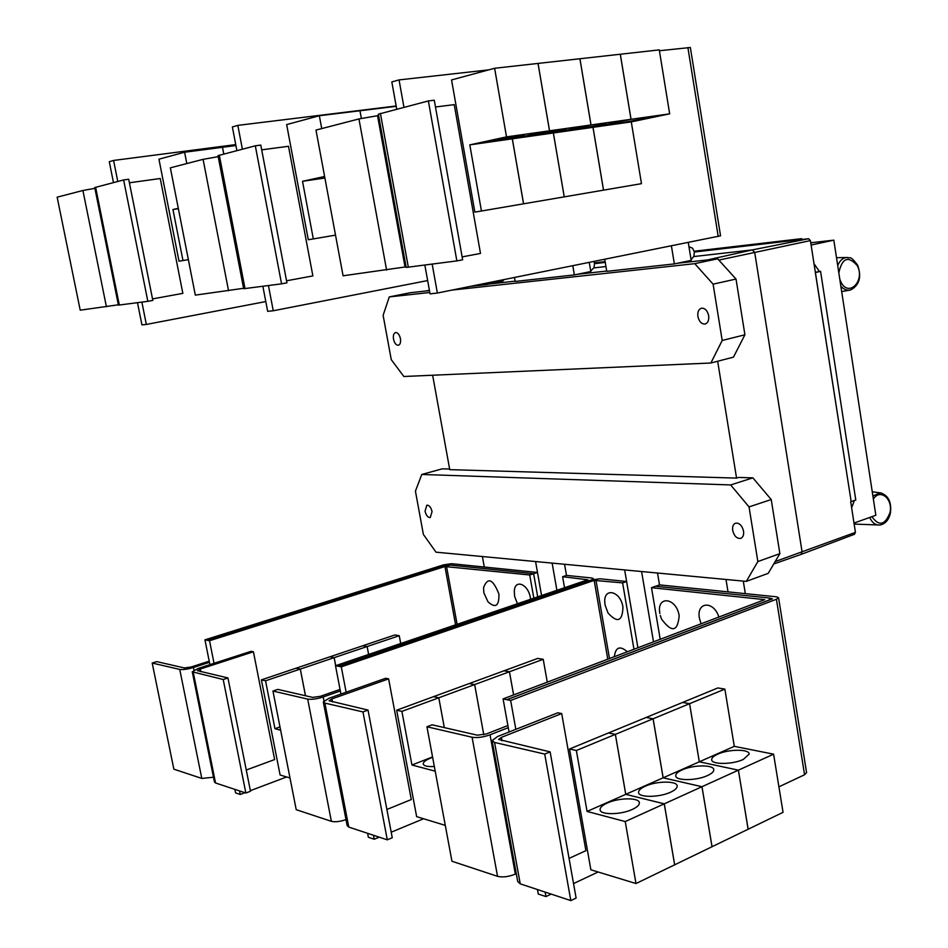 <?xml version="1.0" encoding="UTF-8"?>
<svg xmlns="http://www.w3.org/2000/svg" width="948" height="948" viewBox="0 0 948 948"><rect width="100%" height="100%" fill="white"/><g stroke="black" fill="none" stroke-linecap="round" stroke-linejoin="round"><path stroke-width="1.42" d="M147.829 301.334L152.818 300.421L128.703 179.243L123.631 179.942L147.829 301.334L118.417 305.137L94.741 187.562L123.631 179.942M152.51 298.904L182.846 293.359L160.236 178.508L129.402 182.786M186.803 163.566L184.599 152.237L222.484 147.307L223.764 153.979L222.507 147.296L235.922 145.554M188.356 259.634L182.976 260.558L172.951 209.508L178.307 208.347M172.951 209.508L178.366 208.69M406.076 266.838L343.081 275.797L315.98 130.077L358.948 118.938L378.584 115.526M118.346 304.794L80.213 310.186L57.153 197.172L82.914 190.501L94.895 188.344M184.599 152.237L158.944 159.181L179.018 261.21L182.976 260.558M281.556 283.843L286.936 282.848L260.795 145.091L255.308 145.802L281.556 283.843L243.66 288.725L218.004 155.662L255.308 145.802M286.545 280.786L312.876 275.915L288.5 146.276L261.695 149.843M321.728 128.584L319.346 115.739L359.956 110.762L361.354 118.37L359.991 110.762L396.217 106.318M335.521 235.128L313.314 238.92L302.519 181.305L324.891 178.011L314.108 179.267L324.702 176.992M302.519 181.305L324.619 176.494M243.577 288.299L195.324 295.124L170.356 167.832L203.085 159.347L218.194 156.657M456.865 260.901L462.648 259.811L434.279 100.215L428.366 100.938L456.865 260.901L406.171 267.419L378.347 114.198L428.366 100.938M462.138 256.896L480.494 253.436L454.234 104.647L435.488 106.982M613.048 124.425L644.901 118.476L613.048 124.425M631.048 119.294L669.655 113.843L631.285 121.877L641.476 183.663L603.544 190.145L593.01 127.328L631.048 119.294L620.312 54.237L659.275 49.889L669.655 113.843M593.01 127.328L631.285 121.877M574.073 129.983L566.513 130.765L606.139 123.987L574.073 129.983M512.335 138.823L553.348 132.981L564.226 196.864L523.58 203.808L512.335 138.823L549.544 130.812L631.013 119.306L592.986 127.34L603.509 190.157L564.25 196.864L553.371 132.981L591.019 124.946L579.927 58.752L620.288 54.237L631.013 119.306M553.371 132.981L592.986 127.34M533.736 135.73L525.678 136.559C524.031 136.263 545.444 132.258 558.171 130.492L566.003 129.686C567.496 130.018 546.404 133.952 533.736 135.73M549.544 130.812L538.049 63.421L579.892 58.752L590.995 124.958L553.348 132.981M491.953 141.679L483.35 142.567C481.667 142.259 503.009 138.278 516.079 136.453L524.445 135.6C525.962 135.931 504.952 139.854 491.953 141.679M506.516 136.891L549.508 130.812L512.299 138.835L523.545 203.82L481.442 211.013L469.805 144.878L506.516 136.891L494.619 68.268L538.026 63.433L549.508 130.812M469.805 144.878L512.299 138.835M265.796 301.559L146.336 324.441L141.88 302.116M235.744 144.606L113.582 160.449L109.293 161.693L113.464 182.585M117.777 181.459L113.582 160.449M146.336 324.441L141.939 324.88L137.496 302.696M319.346 115.739L286.663 124.591L308.29 239.749L313.314 238.92M395.683 80.864L391.82 81.907L396.726 109.138M424.858 265.096L430.048 293.868L434.16 293.382M494.619 68.268L451.556 79.94L474.865 212.103L481.442 211.013M395.423 80.888L399.049 79.916L403.966 107.266M688.959 246.741L692.585 248.222L694.339 251.919L693.889 256.28L691.068 259.716M593.91 261.482L594.538 263.544L593.969 267.644L590.723 271.045M236.882 150.578L232.367 126.961L237.829 125.373L396.157 105.986M427.643 280.561L273.261 310.766L268.438 285.561M242.38 149.156L237.829 125.373M262.869 286.284L267.656 311.335L273.261 310.766M432.181 264.137L437.372 293.039L433.698 293.477M437.372 293.039L720.551 235.827M399.049 79.916L488.765 69.856M659.405 50.742L690.369 47.507M253.424 651.786L251.066 651.312L198.002 668.518L192.254 671.8L223.218 679.515L245.852 793.014L250.497 791.248L227.947 677.95L197.421 670.674L200.289 669.039L253.424 651.786L274.647 759.549L246.267 770.025M223.218 679.515L227.947 677.95M192.29 671.978L214.438 781.958L215.54 782.977L245.852 793.014M368.642 654.44L367.149 646.524L399.25 635.705L400.708 643.514M335.711 665.662L334.17 657.651L367.125 646.536L368.618 654.452M305.493 695.737L300.315 669.075L334.146 657.663L335.675 665.674M279.98 726.903L274.956 728.692L265.547 680.794L300.291 669.075L305.457 695.737M280.632 730.197L274.956 728.692M514.61 596.245L514.326 591.825C514.231 578.576 528.249 583.648 530.394 597.844L530.607 599.266M483.824 592.595L483.575 587.511C487.829 576.822 492.936 579.003 498.921 594.041C499.241 605.997 495.603 608.592 487.995 601.838L483.871 592.891M516.293 873.677L515.345 874.103C508.626 876.805 502.689 877.54 497.534 876.331L451.947 861.246L426.944 726.76L432.122 724.805L477.354 735.186L486.312 733.977L507.891 725.54M503.092 698.913L506.86 699.66L768.283 600.368L770.451 598.828L768.413 597.915L655.506 586.267L651.501 587.689L764.728 599.646L503.092 698.913L508.282 727.673L490.045 734.819C483.196 737.224 477.211 738.03 472.08 737.236L426.944 726.76M701.105 623.891L699.446 618.274C696.105 601.613 713.82 600.309 718.892 617.16M659.879 613.498C656.253 595.143 676.469 597.287 679.183 615.833C677.678 631.806 671.788 632.885 661.538 619.091L660.306 615.513M813.965 263.639L819.38 271.448L820.577 271.341L855.783 500.023L851.174 501.622L810.41 240.602L808.62 238.718L799.875 239.737L799.768 239.062L801.688 238.659L801.818 239.512M854.385 500.508L851.636 507.761M810.741 242.783L833.825 240.152L875.845 515.274L853.994 523.083M833.825 240.152L811.097 245.034M594.408 262.904L605.132 261.648M694.209 251.232L801.688 238.659M799.768 239.062L694.244 251.398M605.156 261.802L594.443 263.058M594.55 263.651L605.251 262.395M694.363 252.026L799.875 239.737M504.123 279.589L502.665 280.94M367.149 646.524L362.788 645.754L394.83 634.97L399.25 635.705M300.315 669.075L296.084 668.198L329.845 656.834L334.146 657.663L329.88 656.822L362.788 645.754L367.125 646.536M265.547 680.794L261.387 679.87L296.06 668.198L300.291 669.075M261.387 679.87L280.098 774.99L290.005 778.012M213.49 777.241L201.794 778.427L173.851 769.172L152.201 663.043L156.728 661.609L184.362 667.949L191.2 666.977L209.212 661.159M209.911 664.655L209.449 662.32L193.451 667.487C187.597 669.229 183.023 669.88 179.753 669.43L152.201 663.043M529.719 574.986L444.932 566.537L209.52 640.718L207.221 640.267L442.372 566.276L450.312 565.115L533.617 573.706L529.719 574.986L533.831 598.164M769.184 598.022L772.395 598.852L506.86 699.707L510.652 700.454L515.842 729.332L497.558 736.525L492.131 740.649L494.572 742.45L544.733 754.087L570.826 900.6L576.111 898.076L550.124 751.883L498.648 739.452L501.35 737.39L561.702 713.56L585.9 850.664L569.061 858.39M544.733 754.087L550.124 751.883M492.202 741.028L517.715 881.486L520.227 883.844L570.826 900.6M717.707 754.17C728.657 749.015 749.643 748.932 749.157 754.122L743.303 759.443C732.342 764.704 711.071 764.728 711.687 759.573C711.735 757.76 713.749 755.959 717.707 754.17M773.604 754.17L738.409 770.155L699.328 761.801L689.587 703.689L724.865 689.101L734.297 746.337L773.604 754.17L783.048 812.329L748.162 829.227L738.409 770.155M734.297 746.337L699.328 761.801M682.133 769.906C693.344 764.645 714.247 764.574 713.785 769.883C713.737 771.755 711.664 773.639 707.564 775.535C696.33 780.915 675.118 780.939 675.723 775.642C675.794 773.722 677.927 771.814 682.133 769.906M738.385 770.167L701.982 786.71L663.162 777.798L653.113 718.774L689.563 703.7L699.304 761.813L738.385 770.167L748.126 829.239L712.043 846.718L701.982 786.71M699.304 761.813L663.162 777.798M645.351 786.176C656.834 780.797 677.654 780.737 677.204 786.165C677.156 788.155 674.952 790.17 670.591 792.184C659.073 797.683 637.957 797.695 638.549 792.279C638.62 790.241 640.895 788.203 645.351 786.176M701.947 786.721L664.287 803.833L625.763 794.329L615.382 734.368L653.077 718.785L663.126 777.81L701.947 786.721L712.019 846.73L674.68 864.813L664.287 803.833M663.126 777.81L625.763 794.329M607.312 803.015C619.08 797.505 639.817 797.446 639.367 803.003C639.308 805.125 636.961 807.258 632.34 809.414C620.537 815.043 599.491 815.043 600.072 809.509C600.155 807.329 602.572 805.16 607.312 803.015M664.252 803.845L625.242 821.56L587.073 811.441L576.36 750.508L615.359 734.38L625.739 794.353L664.252 803.845L674.644 864.825L635.99 883.536L625.242 821.56M625.739 794.353L587.073 811.441M651.501 587.689L660.223 639.379M815.316 272.384L819.38 271.448M820.577 271.341L815.813 272.432M815.327 272.467L851.174 501.622M593.709 267.917L605.95 266.53M693.663 256.564L752.345 249.905L754.726 252.488L802.091 551.914L801.06 554.402L773.769 563.965M688.272 242.475L691.175 260.368L674.348 263.899L671.397 245.876M589.253 262.43L590.805 271.531L574.358 274.92L572.793 265.748M502.487 279.921L502.724 281.331L489.725 283.962L486.703 284.566L486.454 283.144M470.564 286.343L486.703 284.566M514.503 277.491L515.191 281.438L574.358 274.92M604.729 259.302L606.756 271.341L674.348 263.899M244.928 792.706L240.235 794.471L239.524 790.916M286.604 776.981L250.379 790.656M214.035 663.327L209.52 640.718M240.235 794.471L235.566 792.895L234.867 789.376M537.706 596.849L533.617 573.706L537.48 572.45L541.557 595.534L535.573 561.548M561.702 713.56L557.839 712.789L515.842 729.332M689.587 703.689L682.619 702.444L717.837 687.952L724.865 689.101M653.113 718.774L646.192 717.446L682.584 702.456L689.563 703.7M615.382 734.368L608.521 732.946L646.192 717.446L653.077 718.785M576.36 750.508L569.558 748.991L590.865 869.778L635.99 883.536M569.558 748.991L608.498 732.958L615.359 734.38M508.282 727.673L509.064 731.998M537.48 889.556L538.286 894.071L542.149 895.315M854.255 534.257L855.428 532.373L850.688 501.599M400.435 338.649C400.933 342.406 400.222 344.61 398.302 345.285C396.074 345.202 394.475 343.164 393.503 339.159C393.005 335.414 393.716 333.198 395.636 332.523C397.864 332.606 399.464 334.644 400.435 338.649M708.666 315.708C709.128 320.329 707.895 323.102 704.945 324.05C701.449 324.086 699.103 321.573 697.894 316.514C697.42 311.892 698.676 309.107 701.639 308.171C705.122 308.136 707.457 310.66 708.666 315.708M452.066 290.076L694.754 263.663L713.109 284.163L722.198 340.474L744.915 334.786L736.015 279.044L717.672 258.804L677.524 263.236M713.109 284.163L736.015 279.044M694.754 263.663L717.672 258.804M429.456 290.609L410.271 292.731L389.273 296.914L429.8 292.505M606.708 271.045L577.462 274.28M515.143 281.153L489.725 283.962M722.198 340.474L710.87 363.013L403.848 376.498L391.263 359.659L383.122 315.329L389.273 296.914M710.87 363.013L733.468 357.147L744.915 334.786M449.708 565.079L443.451 565.968M209.449 662.32L204.946 639.841L207.221 640.267M204.946 639.841L443.617 564.842L451.521 563.693L537.48 572.45M778.912 786.84L804.568 774.753L806.582 772.584M542.09 895.303L545.929 896.583L551.191 894.094M573.528 883.572L598.129 871.994M510.652 700.454L776.412 599.266L778.557 597.726L776.495 596.813L659.535 584.892L655.613 586.279M545.112 892.092L545.929 896.583M432.644 375.23L449.743 469.639L736.56 478.1L738.646 477.436L752.866 477.851L771.222 499.537L779.872 553.644L757.855 561.56L746.313 581.385L436.009 552.174L423.377 534.423L415.425 491.123L421.777 474.462L442.266 468.833L449.636 469.047M717.66 361.247L736.56 478.1M345.996 819.629C339.988 821.643 335.118 822.212 331.373 821.324L296.214 809.687L272.953 691.045L277.8 689.386L312.627 697.384L320.388 696.306L340.048 689.409M591.671 579.844L593.365 578.624L591.99 578.007L566.513 575.412L562.602 576.716L587.855 579.761L335.509 665.733L340.344 690.95L323.244 696.958C316.916 698.972 311.726 699.695 307.697 699.103L272.953 691.045M552.139 563.1L556.903 590.308M743.291 581.1L745.329 593.638M425.036 511.15L426.861 505.166C429.243 505.177 430.985 507.31 432.063 511.588L430.238 517.572C427.856 517.572 426.126 515.428 425.036 511.15M732.697 530.442C732.235 526.543 733.242 524.102 735.695 523.142C739.499 522.905 742.106 525.571 743.552 531.129C743.99 535.016 743.007 537.445 740.566 538.417C736.75 538.665 734.131 536.011 732.697 530.442M421.777 474.462L730.659 484.938L749.039 506.907L771.222 499.537M749.039 506.907L757.855 561.56M730.659 484.938L752.866 477.851M388.621 678.875L385.646 678.282L328.992 698.261L323.315 701.935L324.88 703.096L362.966 711.924L387.294 839.833L392.259 837.759L368.025 710.088L329.063 700.75L331.895 698.913L388.621 678.875L411.302 799.555L386.891 809.462M362.966 711.924L368.025 710.088M323.363 702.195L347.146 825.566L348.769 827.083L387.294 839.833M513.626 694.931L509.455 671.753L543.228 659.31L547.28 682.169M432.549 756.942L411.942 765.012L401.893 711.379L438.794 697.787L444.304 727.59L438.817 697.775L474.64 684.586L483.776 734.759L474.664 684.575L509.431 671.765L513.591 694.943M434.326 766.482C427.358 766.896 423.661 765.996 423.223 763.804C423.365 761.919 425.948 759.964 430.961 757.938L432.62 757.322M435.191 771.174L411.942 765.012M562.602 576.716L564.522 587.713M482.402 556.535L484.286 567.034M746.313 581.385L768.212 573.35L779.872 553.644M728.028 591.872L725.99 579.477M657.521 573.03L659.512 584.892M641.595 571.526L653.516 641.926M469.296 683.555L474.64 684.586L469.284 683.544L503.992 670.805L509.431 671.765L504.028 670.793L537.741 658.41L543.228 659.31M401.893 711.379L396.655 710.206L433.485 696.685L438.794 697.787L433.52 696.673L469.26 683.555M396.655 710.206L416.646 816.643L445.276 825.376M367.599 833.316L368.345 837.25L374.235 839.253L373.476 835.259M340.344 690.95L340.936 694.055M335.509 665.733L338.4 666.302L590.995 580.058L599.894 578.778L626.592 581.503L622.623 582.878L594.159 580.389L341.292 666.847L338.389 666.266M564.546 564.273L566.489 575.412M637.921 647.828L624.649 569.926M423.566 818.752L391.204 832.202M379.236 837.167L374.235 839.253M346.139 692.218L341.292 666.847M637.909 647.84L626.592 581.503M633.975 649.333L622.623 582.878M605.12 605.085L604.919 603.556C602.679 586.978 620.478 590.26 622.966 607.135C622.445 621.367 617.48 623.334 608.071 613.048L605.191 605.452M614.316 656.774C615.608 647.034 619.968 645.375 627.386 651.821M873.369 499.063C880.028 488.125 893.123 498.861 890.03 512.524C885.065 525.228 879.021 526.614 871.899 516.684M838.814 272.858C842.12 257.927 848.259 255.498 857.217 265.57C865.536 280.644 848.638 297.98 840.947 282.03L839.798 279.245M872.895 495.958L880.348 492.83C888.288 495.283 891.665 501.93 890.456 512.785C888.963 519.729 885.503 523.806 880.076 525.026C875.608 525.382 872.148 522.858 869.719 517.466M872.267 491.787L881.391 493.007M837.712 265.63C839.762 260.499 842.89 257.785 847.097 257.501L848.033 257.536M836.503 257.702L847.097 257.501C850.32 259.136 849.171 254.183 857.513 264.919C861.839 276.769 859.54 285.123 850.64 289.969C847.062 290.799 843.803 289.531 840.852 286.154M95.606 187.206L119.33 305.066M386.606 270.097L358.948 118.938M106.413 306.761L82.914 190.501M219.308 155.14L245.022 288.619M228.551 290.775L203.085 159.347M405.045 267.04L377.541 115.656M380.397 113.369L408.327 267.253M687.893 47.542L718.205 236.431M193.321 672.57L215.54 782.977M200.289 669.039L200.834 671.729M497.534 876.331L472.08 737.236M201.794 778.427L179.753 669.43M193.996 670.153L193.451 667.487M457.114 624.305L446.52 566.312M455.585 624.827L444.932 566.537M494.572 742.45L520.227 883.844M501.35 737.39L501.978 740.826M515.345 874.103L490.045 734.819M707.575 259.918L752.345 249.905L808.62 238.718M718.833 260.084L810.41 240.602M425.664 291.036L429.385 290.242L425.688 291.024M776.412 599.266L804.568 774.753M775.18 561.572L855.428 532.373M331.373 821.324L307.697 699.103M324.88 703.096L348.769 827.083M331.895 698.913L332.475 701.935M323.979 700.821L323.244 696.958M607.787 659.251L594.159 580.389M609.493 658.611L595.948 580.129M880.076 525.026L854.148 524.078M849.953 290.112L841.682 291.593M690.357 47.471L720.551 235.851M514.669 596.565L517.454 603.746M638.549 792.279L638.644 792.872M600.072 809.509L600.179 810.125M770.451 598.828L770.558 599.551M778.557 597.726L806.606 772.774M854.634 534.21L801.179 554.355M593.365 578.624L593.495 579.37"/></g></svg>
